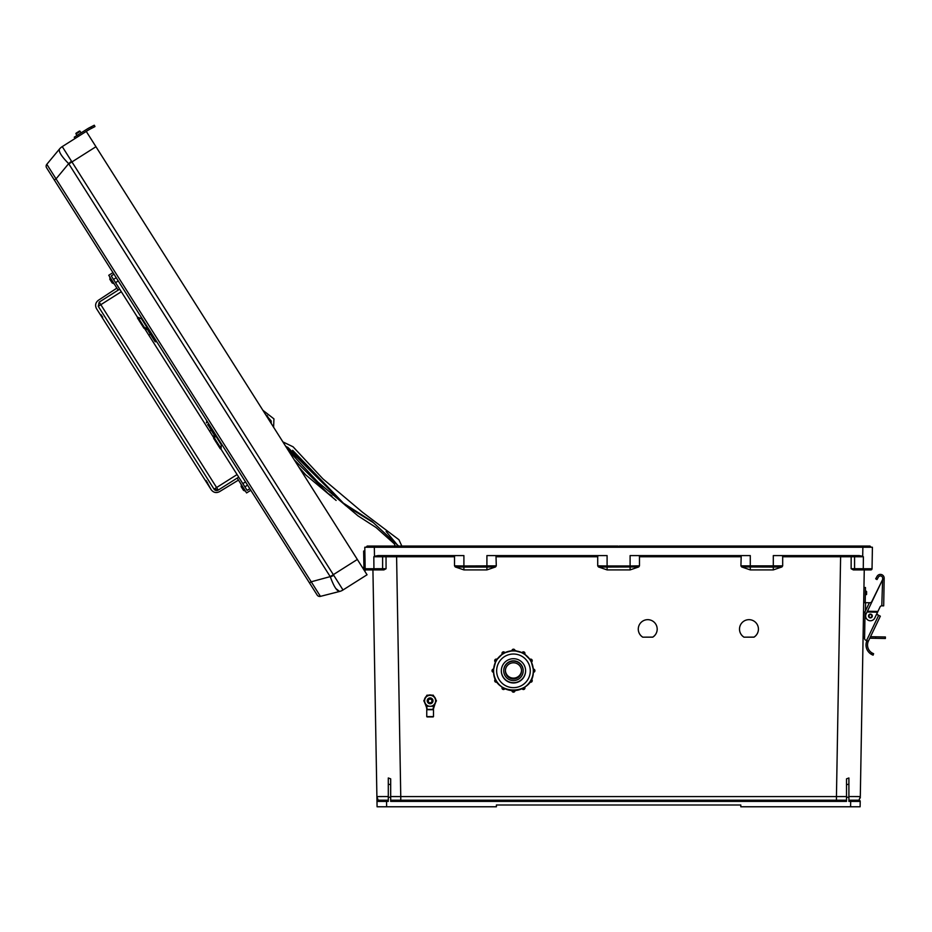 <?xml version="1.0" encoding="UTF-8"?>
<svg xmlns="http://www.w3.org/2000/svg" width="932" height="932" viewBox="0 0 932 932"><rect width="100%" height="100%" fill="white"/><g stroke="black" fill="none" stroke-linecap="round" stroke-linejoin="round"><path stroke-width="1.4" d="M495.987 555.588L496.29 565.852L463.903 565.969L463.903 555.588L378.019 555.588L374.489 556.299L374.338 547.235L366.579 547.235L367.173 546.047L398.372 546.047L398.127 547.235M743.969 637.173L753.965 637.173A9.471 9.471 180 0 0 748.967 619.663A9.471 9.471 180 0 0 743.969 637.173L753.965 637.115A9.471 9.471 180 0 0 758.438 629.1M642.742 637.173L652.726 637.173A9.471 9.471 180 0 0 647.74 619.663A9.471 9.471 180 0 0 642.742 637.173L652.726 637.115A9.471 9.471 180 0 0 657.211 629.1M872.084 566.004L872.037 568.741A1.188 1.188 0 0 1 870.837 569.906L853.304 569.906L851.137 568.741L851.161 556.754L782.682 556.765L782.682 565.852L781.936 566.947L773.304 569.906L773.304 567.052L741.651 566.947L740.917 565.852L782.682 565.852M741.651 566.947L750.283 569.906L773.304 569.906M741.22 555.588L740.917 565.852M740.917 556.765L639.48 556.765L639.48 565.852L638.735 566.947L630.102 569.906L607.093 569.906L598.461 566.947L607.093 567.052L607.093 569.906M496.29 556.765L597.715 556.765L597.715 565.852L598.461 566.947M781.936 566.947L773.304 567.052L773.304 555.588L859.176 555.588L862.706 556.299L862.869 547.235L364.785 547.235L365.169 568.741A1.188 1.188 0 0 0 366.358 569.906L383.891 569.906L386.069 568.741L386.034 556.754L454.525 556.765L454.525 565.852L455.27 566.947L463.903 569.906L486.912 569.906L495.544 566.947L496.29 565.852M396.578 555.588L400.76 796.569L390.683 796.557L390.683 800.215L846.512 800.215L846.512 796.557L836.447 796.569L840.629 555.588M848.901 800.215L859.024 800.215L850.671 800.215L850.671 801.404L848.901 801.404L848.901 777.975L848.901 784.173L846.512 784.709L846.512 778.849L848.901 777.975M372.928 569.906L376.982 801.427L388.295 801.404L388.295 797.233L390.683 797.233L390.683 801.404L846.512 801.404L846.512 797.233L848.901 797.233M376.924 797.955L377.076 806.774L496.407 806.774L496.407 804.992L740.8 804.992L740.8 806.774L850.578 806.774L850.671 801.404L860.213 801.427L860.12 806.774L850.578 806.774M872.27 555.588L872.41 547.235L862.869 547.235L870.616 547.235L870.022 546.047L838.835 546.047L839.08 547.235M864.255 569.906L860.283 797.955M597.715 565.852L607.093 565.969L607.093 555.588L486.912 555.588L486.912 567.052L495.544 566.947M638.735 566.947L607.093 567.052L607.093 565.969L630.102 565.969L630.102 555.588L750.283 555.588L750.283 569.906M872.41 547.235L872.037 568.741L863.277 568.741L863.382 556.765L851.161 556.754L851.697 555.588M851.137 568.741L854.574 568.718A1.188 1.188 -90 0 0 855.762 569.906L862.764 569.906M862.892 569.906L870.837 569.906A1.188 1.188 0 0 0 872.037 568.741M739.495 629.1A9.471 9.471 180 0 0 743.969 637.115M638.269 629.1A9.471 9.471 180 0 0 642.742 637.115M846.512 797.233L846.512 784.709M848.901 796.545L860.306 796.569L859.024 800.215A1.188 1.188 0 0 1 860.213 801.427A1.188 1.188 0 0 0 859.024 800.215L855.786 800.215M862.706 556.299L863.382 556.765M853.397 555.588A1.188 1.188 -90 0 1 854.586 556.788L854.574 568.718L863.277 568.741L863.277 569.906M630.102 569.906L630.102 565.969L639.48 565.852M639.48 556.765L639.177 555.588M782.682 556.765L782.379 555.588M870.616 546.641L618.603 546.641L619.197 546.047L870.022 546.047M366.579 546.641L838.835 546.047M381.409 800.215L378.171 800.215A1.188 1.188 0 0 0 376.982 801.427A1.188 1.188 0 0 1 378.171 800.215L386.535 800.215L378.171 800.215L376.901 796.569L388.295 796.545M388.295 800.215L386.535 800.215L386.629 806.774M374.408 569.906L381.444 569.906A1.188 1.188 -90 0 0 382.621 568.718L373.93 568.741L373.825 556.765L386.034 556.754L385.51 555.588M374.303 569.906L366.358 569.906A1.188 1.188 0 0 1 365.169 568.741L365.193 569.965M364.785 547.235L364.855 551.033L363.643 551.045L363.911 566.202L365.123 566.178M390.683 797.233L390.683 778.849L388.295 777.975L388.295 784.173L388.295 777.975M388.295 797.233L388.295 784.173L390.683 784.709M374.489 556.299L373.825 556.765M373.93 569.906L373.93 568.741L365.169 568.741M597.715 556.765L598.018 555.588M454.525 556.765L454.828 555.588M455.27 566.947L463.903 567.052L463.903 565.969L454.525 565.852M386.069 568.741L382.621 568.718L382.621 556.788A1.188 1.188 -90 0 1 383.798 555.588M282.885 441.885L293.079 446.801L322.833 478.792L362.432 512.204L398.919 539.721L401.832 546.047L618.009 546.047L618.603 546.641L618.009 546.047L398.372 546.047M288.081 450.098L317.8 481.984L357.981 515.85L376.074 527.524L394.224 543.74L395.308 546.047L367.173 546.047M364.843 571.304A2.575 2.575 0 0 0 362.397 567.448A2.575 2.575 0 0 1 363.701 567.681M363.934 567.809L363.911 566.202M363.27 568.811A1.363 1.363 0 0 1 363.969 569.93A1.363 1.363 0 0 0 363.27 568.811A1.363 1.363 0 0 1 363.969 569.93M53.019 177.942L49.384 172.199M74.245 137.214L77.449 135.187L78.253 136.468L75.061 138.495L74.245 137.214L75.061 138.495L62.246 146.604L333.33 574.66L357.34 559.456L86.257 131.4L62.246 146.604A11.93 11.93 0 0 0 59.45 149.073L59.438 149.085C58.506 151.636 61.582 156.494 68.665 163.659L56.048 178.874L311.206 581.789L309.471 582.896L317.183 595.07L46.6 167.807A2.982 2.982 0 0 1 46.821 164.3L59.438 149.085L46.821 164.3L56.048 178.874L54.312 179.981M357.34 559.456L367.045 574.776L342.999 589.979A11.93 11.79 75.7 0 1 339.586 591.471L320.433 596.364L311.206 581.789L330.208 576.628L68.665 163.659L71.473 161.213M330.208 576.628L333.33 574.66L342.999 589.979M343.034 589.979A11.93 11.93 0 0 1 339.598 591.459C336.871 591.214 333.796 586.356 330.347 576.896L333.773 575.405M317.183 595.07A2.982 2.982 0 0 0 320.433 596.364M62.246 146.639L62.246 146.604A11.93 11.79 -140.3 0 0 59.438 149.085M339.586 591.471L335.73 588.442M76.214 133.101L79.29 131.156L76.214 133.101A0.606 0.606 0 0 0 76.028 133.94A0.606 0.606 0 0 1 76.214 133.101A0.606 0.606 0 0 0 76.028 133.94L80.129 131.342A0.606 0.606 0 0 0 79.29 131.156A0.606 0.606 0 0 1 80.129 131.342L81.096 132.88L80.129 131.342A0.606 0.606 0 0 0 79.29 131.156L76.214 133.101L79.29 131.156A0.606 0.606 0 0 1 80.129 131.342L81.096 132.88M89.682 129.315A28.799 28.799 0 0 1 90.206 129.035L88.027 130.282A28.799 28.799 0 0 1 88.552 129.956M94.971 126.566L94.272 125.226L94.971 126.566L94.272 125.226L94.971 126.566L91.604 128.313L90.905 126.962L88.971 127.975L90.462 127.195M76.028 133.94L76.995 135.478M87.713 128.686L85.872 129.851M94.272 125.226L89.507 127.684A30.313 30.313 0 0 0 87.212 129L77.449 135.187M78.253 136.468L88.027 130.282A28.799 28.799 0 0 1 90.206 129.035L91.604 128.313M88.027 130.282L90.206 129.035M872.305 616.04A1.876 1.876 0 0 1 870.395 617.881A1.876 1.876 0 0 1 868.542 615.97A1.876 1.876 0 0 1 870.465 614.13A1.876 1.876 0 0 1 872.305 616.04A1.876 1.876 0 0 1 870.395 617.881A1.876 1.876 0 0 1 868.542 615.97A1.876 1.876 0 0 0 870.395 617.881A1.876 1.876 0 0 0 872.305 616.04A1.899 1.899 0 0 1 870.395 617.904A1.899 1.899 0 0 1 868.531 615.97A1.899 1.899 0 0 1 870.465 614.106A1.899 1.899 0 0 1 872.317 616.04A1.876 1.876 0 0 1 870.395 617.881A1.876 1.876 0 0 1 868.542 615.97M868.379 641.134L866.574 640.505L878.643 615.353L880.344 616.18L868.193 641.554A9.308 9.308 0 0 0 871.909 652.878L873.61 653.728L871.909 652.878L873.61 653.728L873.086 655.149L872.003 654.672M868.193 641.554L866.76 641.053A10.823 10.823 0 0 0 871.373 654.334L873.086 655.149L871.373 654.334L871.909 652.878M865.851 640.249L866.574 640.505L865.851 640.249A1.899 1.899 0 0 1 864.581 638.432L865.036 612.219A1.899 1.899 0 0 1 865.222 611.439L868.962 603.645A1.899 1.899 0 0 1 871.245 602.666L882.639 579.518L867.412 611.252L877.909 611.439L880.111 606.848A1.817 1.817 0 0 1 881.788 605.823L882.662 578.248A2.272 2.272 0 0 0 878.41 577.083L876.989 579.564L875.672 578.807L877.094 576.326A3.786 3.786 0 0 1 884.177 578.271L883.687 605.858L881.8 605.823M869.766 638.222L885.377 638.49L885.4 636.975L870.488 636.719M869.871 602.748L865.583 602.678L865.432 610.996M878.573 615.33L876.721 613.932M883.687 605.858L884.153 579.541L882.639 579.518L882.243 580.345M875.672 578.807L877.094 576.326M877.909 611.439L874.729 618.067A4.776 4.776 0 0 1 868.368 620.304A4.776 4.776 0 0 1 866.119 613.943L867.552 610.949M877.548 612.184L867.051 612.009L867.412 611.252M867.226 611.625L877.734 611.811M878.643 615.353L876.651 614.409M864.581 638.432L864.581 638.094A1.899 1.899 0 0 1 863.102 636.207M866.585 593.067L866.562 594.511L866.585 593.067M865.036 612.068L864.616 636.16M863.952 587.486L865.467 587.521L865.199 602.666M885.377 638.49L885.4 636.975M863.684 602.643L865.583 602.678M865.047 612.068L863.521 612.033M433.287 695.319L426.949 695.319L423.78 700.806L426.949 695.272L430.118 695.26L433.287 695.272L436.444 700.806L433.287 695.272M423.78 700.806L425.365 703.555A5.487 5.487 180 0 0 435.605 700.806A5.487 5.487 180 0 0 425.365 698.068A5.487 5.487 180 0 0 425.365 703.555L426.949 706.281L433.287 706.281L436.444 700.806M432.436 702.518A2.878 2.878 180 0 0 430.118 697.928A2.878 2.878 180 0 0 427.788 702.518M503.49 687.944L504.829 688.748A1.515 1.515 0 0 1 501.998 687.991L502.197 687.07M496.243 680.651L496.989 682.014A1.515 1.515 0 0 1 494.706 680.709L495.475 679.242A1.515 1.515 180 0 0 494.706 680.546M493.564 672.275L492.049 670.76A1.515 1.515 0 0 1 493.564 669.246L493.564 672.275A1.515 1.515 0 0 1 492.049 670.76L493.564 669.083A1.515 1.515 180 0 0 492.049 670.597M496.302 660.8A19.852 19.852 180 0 0 496.243 660.904L495.568 662.174L494.706 660.8A1.515 1.515 0 0 1 496.989 659.495L495.475 662.116A1.515 1.515 0 0 1 494.706 660.8L496.989 659.332A1.515 1.515 180 0 0 494.706 660.648M503.595 653.565A19.852 19.852 180 0 0 503.49 653.623L502.255 654.369L501.998 653.518A1.515 1.515 0 0 1 504.829 652.761L502.197 654.276A1.515 1.515 0 0 1 501.998 653.518L504.829 652.61A1.515 1.515 180 0 0 501.998 653.367M523.178 670.877L523.178 670.562A9.716 9.716 180 0 0 513.462 660.846A9.716 9.716 180 0 0 503.746 670.562L503.746 670.877A9.716 9.716 180 0 0 513.462 680.581A9.716 9.716 180 0 0 523.178 670.877A9.716 9.716 180 0 0 513.462 661.161A9.716 9.716 180 0 0 503.746 670.877M501.323 670.819A12.139 12.139 180 0 0 513.462 682.935A12.139 12.139 180 0 0 525.601 670.819A12.139 12.139 180 0 1 513.462 682.935A12.139 12.139 180 0 1 501.323 670.819M501.323 670.702A12.139 12.139 180 0 0 513.462 682.702A12.139 12.139 180 0 0 525.601 670.702M501.323 670.842A12.139 12.139 180 0 0 513.462 682.97A12.139 12.139 180 0 0 525.601 670.842A12.139 12.139 180 0 0 513.462 658.703A12.139 12.139 180 0 0 501.323 670.842M493.611 670.725A19.852 19.852 180 0 0 493.611 670.784L493.611 670.784A19.852 19.852 180 0 0 513.462 690.635A19.852 19.852 180 0 0 533.314 670.784L533.314 670.784A19.852 19.852 180 0 0 533.314 670.725L533.372 669.246A1.515 1.515 0 0 1 534.886 670.76A1.515 1.515 0 0 1 533.372 672.275L533.255 669.246M531.426 662.139A19.852 19.852 180 0 1 533.255 669.083L531.345 661.953M531.368 662.174L530.692 660.904A19.852 19.852 180 0 0 530.623 660.8L529.947 659.495A1.515 1.515 0 0 1 532.219 660.8A1.515 1.515 0 0 1 531.461 662.116L531.461 662.116A3.786 3.786 180 0 1 531.624 662.57M532.219 660.648L529.947 659.332L531.461 662.116L532.219 660.648A1.515 1.515 180 0 0 529.947 659.332L529.854 659.553M523.469 653.577L522.106 652.761A1.515 1.515 0 0 1 524.937 653.518A1.515 1.515 0 0 1 524.728 654.276A19.852 19.852 180 0 1 529.854 659.39L524.623 654.171M523.446 653.623A19.852 19.852 180 0 0 523.341 653.565L522.048 652.854M513.52 650.932L514.977 650.851L513.52 650.932A19.852 19.852 180 0 0 513.404 650.932L511.948 650.851A1.515 1.515 0 0 1 513.462 649.336A1.515 1.515 0 0 1 514.977 650.851A19.852 19.852 180 0 1 522.048 652.691L514.918 650.792M513.52 650.874L511.948 650.804A19.852 19.852 180 0 0 504.876 652.691L504.876 652.854M502.255 654.369L502.197 654.276A19.852 19.852 180 0 0 497.082 659.39L497.082 659.553M495.568 662.174L495.475 662.116A19.852 19.852 180 0 0 493.669 669.083L493.669 669.246M505.389 670.632A8.073 8.073 180 0 0 513.462 678.461A8.073 8.073 180 0 0 521.536 670.632A8.073 8.073 180 0 1 513.462 678.473A8.073 8.073 180 0 1 505.389 670.632M505.4 670.457A8.073 8.073 180 0 0 513.462 678.123A8.073 8.073 180 0 0 521.536 670.457M505.389 670.877A8.073 8.073 180 0 0 513.462 678.95A8.073 8.073 180 0 0 521.547 670.877A8.073 8.073 180 0 0 513.462 662.792A8.073 8.073 180 0 0 505.389 670.877M496.942 659.308A3.786 3.786 0 0 1 497.898 658.283M514.977 650.536A3.786 3.786 0 0 1 516.41 650.955M531.52 662.081A3.786 3.786 0 0 1 531.671 662.675M516.083 650.909A3.786 3.786 180 0 0 514.977 650.641M497.676 658.563A3.786 3.786 180 0 0 496.989 659.343L496.255 660.776M533.314 670.784L533.314 670.784A19.852 19.852 180 0 0 513.462 650.932A19.852 19.852 180 0 0 493.611 670.784C492.387 696.39 534.549 696.39 533.314 670.784L533.314 670.784M514.977 650.851L514.977 650.699A1.515 1.515 180 0 0 513.462 649.185A1.515 1.515 180 0 0 511.948 650.699C512.961 648.742 513.975 648.742 514.977 650.699L514.977 650.804M514.977 690.577L514.977 690.659A1.515 1.515 0 0 1 513.462 692.173A1.515 1.515 0 0 1 511.948 690.659L511.948 690.577M433.485 709.706L426.751 709.706L426.751 716.615L433.485 716.615L433.485 709.706L427.054 709.403L432.681 709.671M435.116 703.613L433.531 708.681A12.92 12.908 180 0 1 435.116 703.613L435.745 702.029A5.778 5.778 0 0 1 435.116 703.613L434.86 703.474M427.963 709.403L432.262 709.403L427.963 709.403M433.229 708.658L433.531 708.681A0.757 0.757 0 0 1 432.774 709.357L433.229 708.658A13.223 13.211 0 0 1 434.405 704.336M425.819 704.336A13.223 13.211 0 0 1 427.007 708.658L427.45 709.357A0.757 0.757 0 0 1 426.705 708.681A12.92 12.908 180 0 0 425.108 703.613L425.376 703.474M427.555 709.671L426.751 709.706M432.914 700.829A2.796 2.796 180 0 0 430.118 698.021A2.796 2.796 180 0 0 427.322 700.829M432.914 700.922A2.796 2.796 180 0 0 430.118 698.045A2.796 2.796 180 0 0 427.322 700.922A2.796 2.796 180 0 1 430.118 698.115A2.796 2.796 180 0 1 432.914 700.911A2.796 2.796 180 0 0 430.118 698.138A2.796 2.796 180 0 0 427.322 700.934M432.914 700.864A2.796 2.796 180 0 0 430.118 698.068A2.796 2.796 180 0 0 427.322 700.852A2.796 2.796 180 0 1 430.118 698.091A2.796 2.796 180 0 1 432.914 700.887A2.796 2.796 180 0 0 432.914 700.841M432.914 700.957A2.796 2.796 180 0 0 430.118 698.161A2.796 2.796 180 0 0 427.322 700.957A2.796 2.796 180 0 0 430.118 703.753A2.796 2.796 180 0 0 432.914 700.957M431.947 700.969A1.829 1.829 180 0 0 430.118 699.128A1.829 1.829 180 0 0 428.277 700.969A1.829 1.829 180 0 0 430.118 702.798A1.829 1.829 180 0 0 431.947 700.969M428.336 695.237L426.949 695.225L426.25 696.437A5.778 5.778 180 0 0 424.456 699.571A5.778 5.778 0 0 1 426.274 696.425L424.456 699.571M426.949 695.225L428.534 695.179M426.18 696.507L426.949 695.179M433.951 696.425A5.778 5.778 0 0 1 435.768 699.571A5.778 5.778 180 0 0 433.939 696.414L434.044 696.507M433.287 695.225L431.889 695.237M431.691 695.179L433.287 695.179M148.829 335.171L150.518 334.064M98.21 300.395L98.291 300.337C95.483 302.632 94.889 305.393 96.509 308.643L211.191 489.743C213.44 492.597 216.189 493.238 219.463 491.677L238.452 480.108M237.089 474.551L214.045 489.149A3.029 3.029 0 0 0 218.228 490.092L214.045 489.149L98.268 306.313L99.2 302.131L218.228 490.092L238.709 477.114L220.698 448.653M237.182 478.093L246.584 492.935L250.813 490.267M238.709 477.114L247.12 490.383L249.834 488.729M119.692 289.165L99.2 302.131L98.268 306.313L121.311 291.728L111.281 275.895L113.949 274.148M118.154 290.132L108.741 275.278L112.97 272.61M209.572 431.108L211.296 430.048L209.572 431.108M213.731 437.656L144.6 328.495M137.703 317.602L121.311 291.728M102.182 317.602L102.695 317.276L101.075 314.725L100.563 315.039M219.463 491.677C216.271 493.296 213.51 492.655 211.191 489.743L206.03 480.458L205.518 480.784M98.291 300.337L116.873 288.116M101.075 314.725L102.695 317.276M206.03 480.458L207.65 483.021M207.463 421.812L211.448 428.103M214.092 434.557L211.832 431.225A1.515 1.083 -32.3 0 1 211.715 430.7L209.246 426.809L211.832 431.225M214.803 433.415A8.446 6.046 147.7 0 1 214.896 434.65L214.71 438.529L213.906 438.716L214.092 434.836A7.572 5.429 147.7 0 0 213.475 432.343A7.572 5.429 147.7 0 0 213.323 432.122L207.638 424.619A1.515 1.06 147.7 0 0 207.708 424.724M214.71 438.529L221.07 448.572L221.245 444.692A8.446 5.883 -32.3 0 0 221.187 443.481A8.446 6.046 147.7 0 1 221.245 444.692L214.896 434.65M221.07 448.572L220.267 448.758L213.684 438.355L214.092 434.836M207.125 421.276A1.515 1.083 -32.3 0 0 206.555 422.907M211.378 427.998L208.628 424.27M214.092 434.592L212.915 432.949M148.479 331.175A1.515 1.06 147.7 0 1 148.421 331.093L147.64 329.625M152.37 334.821L154.595 338.945M148.98 329.474A8.446 6.023 147.7 0 0 147.897 328.868L144.32 327.388L137.936 317.299L141.513 318.779A8.446 6.023 147.7 0 1 142.596 319.385A8.446 5.93 -32.3 0 0 141.513 318.779L141.431 318.744M144.32 327.388L143.947 328.239L147.501 329.672A7.572 5.324 -32.3 0 1 147.699 329.753M153.803 339.598A1.515 1.06 -32.3 0 0 153.827 339.632L150.052 333.341A1.515 1.083 147.7 0 1 149.633 333.004L148.537 331.279M147.617 329.613L148.421 331.093M156.296 341.03L152.324 334.763M156.634 341.555A1.515 1.083 -32.3 0 1 154.922 341.368L149.633 333.004M137.936 317.299L137.435 317.952L143.819 328.041L147.501 329.672M154.922 341.368L149.516 331.361A7.572 5.406 147.7 0 0 149.376 331.14A7.572 5.406 147.7 0 0 147.396 329.52M398.29 546.047L386.116 531.473M345.958 505.831L292.66 450.296M270.863 422.907L267.146 415.521M398.64 546.047L371.868 521.291L342.487 502.581L285.39 445.846L342.487 502.581L371.868 521.291L398.64 546.047M271.212 423.454L271.2 420.973L265.329 414.169L271.2 420.973L271.212 423.454M114.112 283.759L112.178 282.978L109.743 279.134L110.395 280.159L109.731 277.13L110.395 280.159M241.213 484.465L245.465 491.176L243.532 490.383L241.097 486.551L241.749 487.564L241.085 484.547L241.749 487.564M243.532 490.383L242.879 489.358M112.178 282.978L111.537 281.953M400.76 800.215L400.76 796.569L836.447 796.569L836.447 800.215M463.903 569.906L463.903 567.052L486.912 567.052L486.912 569.906M68.84 163.904L95.961 146.72M871.851 616.029A1.421 1.421 0 0 0 870.453 614.584A1.421 1.421 0 0 0 869.008 615.982A1.421 1.421 0 0 0 870.406 617.427A1.421 1.421 0 0 0 871.851 616.029M882.639 579.063L884.165 579.087M865.339 594.942L866.562 594.511L866.609 591.634M875.719 638.315L875.742 636.801M524.937 653.367A1.515 1.515 180 0 0 522.106 652.61L524.937 653.367L524.669 654.369M496.989 682.014L494.706 680.709A1.515 1.515 0 0 1 495.475 679.393L495.475 679.242M504.829 688.748L501.998 687.991A1.515 1.515 0 0 1 502.197 687.234L502.197 687.129A1.515 1.515 180 0 0 501.998 687.839M523.341 688.002L524.728 687.234A1.515 1.515 0 0 1 524.937 687.991L524.937 687.839A1.515 1.515 180 0 0 524.751 687.117M529.947 682.014L532.219 680.546A1.515 1.515 180 0 0 531.461 679.242L531.461 679.393A1.515 1.515 0 0 1 532.219 680.709A1.515 1.515 0 0 1 529.947 682.014L531.38 679.346M534.886 670.597A1.515 1.515 180 0 0 533.372 669.083L534.886 670.597L533.372 672.275M530.285 670.842A16.823 16.823 180 0 0 513.462 654.019A16.823 16.823 180 0 0 496.64 670.842A16.823 16.823 180 0 0 513.462 687.653A16.823 16.823 180 0 0 530.285 670.842M503.56 653.518L504.829 652.61M493.564 670.725L493.564 669.083M496.197 680.675L495.556 679.346M503.455 687.991L502.243 687.164M522.106 688.748L522.106 688.748A1.515 1.515 0 0 0 524.937 687.991L522.106 688.748L523.365 688.049M513.404 690.682L511.948 690.659C512.961 692.616 513.975 692.616 514.977 690.659L513.52 690.682M433.17 716.918L427.054 716.918M428.289 695.26A5.778 5.778 0 0 1 431.935 695.26M431.97 695.26A5.778 5.778 180 0 0 428.254 695.26L431.97 695.26M425.108 703.613A5.778 5.778 0 0 1 424.491 702.029L427.007 708.658M433.531 708.681L432.774 709.066M113.529 279.437L116.209 277.724M244.871 486.842L247.562 485.141M147.897 328.868L141.513 318.779M113.984 283.841L109.859 277.049M866.166 591.168L865.409 591.156M524.937 687.839L524.728 687.07M532.219 680.546L531.461 679.242M495.591 661.953L493.669 669.129M502.301 654.171L497.047 659.425M512.006 650.792L504.829 652.715M426.751 716.615L433.485 716.615M435.768 699.571L433.939 696.402M427.45 709.357L426.705 708.681M118.236 280.928L115.58 282.676L118.236 280.928M245.535 481.937L242.821 483.592L245.535 481.937M285.763 446.428L287.895 447.418L345.446 505.412L373.371 522.666L398.57 546.047M273.612 427.252L273.938 418.876L262.859 410.266M265.655 414.682L271.2 420.973M336.126 500.426L305.638 474.796L298.881 467.153M331.99 496.115L327.947 493.366L294.221 459.802M296.085 457.134L293.545 454.42"/></g></svg>
